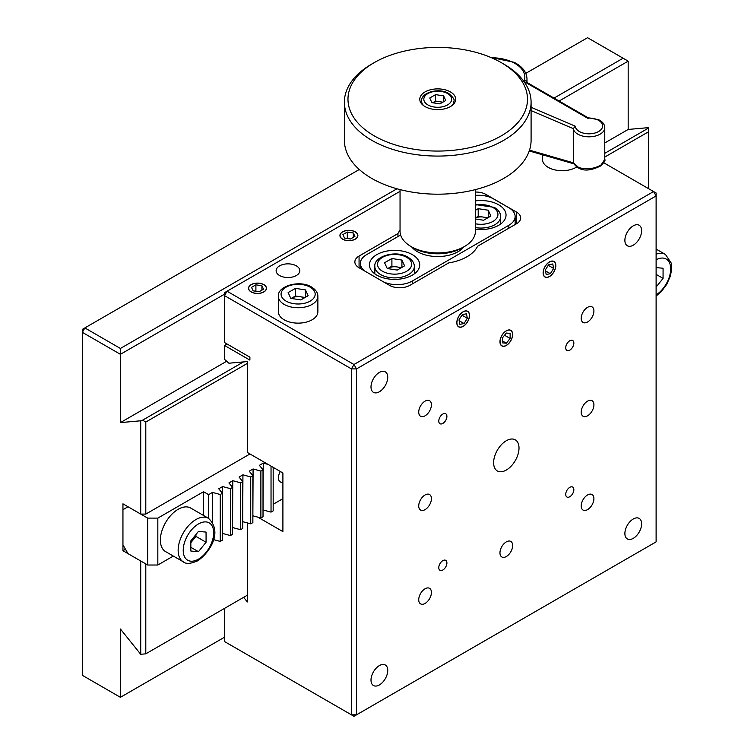 <?xml version="1.0" encoding="UTF-8"?>
<svg xmlns="http://www.w3.org/2000/svg" width="754" height="754" viewBox="0 0 754 754"><rect width="100%" height="100%" fill="white"/><g stroke="black" fill="none" stroke-linecap="round" stroke-linejoin="round"><path stroke-width="1.13" d="M145.795 563.926L145.795 653.831L140.725 654.284L140.725 560.995L122.949 550.731L122.949 503.823L140.725 514.087L140.725 420.789L142.581 420.176L145.795 422.033L145.795 514.087L140.725 514.087M120.414 697.309L224.504 637.215L120.414 697.309L82.327 675.32L120.414 697.309L120.414 629.015L140.725 654.284M359.281 169.49L84.863 327.924L120.414 348.452L396.972 188.773M554.039 98.095L623.106 58.218L587.554 37.7L525.792 73.364M604.774 142.958L628.176 129.452L628.176 61.149L623.106 58.218M120.414 348.452L120.414 354.314L82.327 332.326L84.863 327.924L82.327 329.394L82.327 675.32M628.176 61.149L559.119 101.027M224.504 294.211L120.414 354.314L120.414 422.608L226.681 361.251M648.487 188.613L648.487 127.633L628.176 129.452M140.725 420.789L120.414 422.608M142.581 420.176L243.476 361.92M604.774 153.326L648.487 128.086M648.487 131.809L604.774 157.039M247.35 363.4L145.795 422.033M249.951 453.955L145.795 514.087M125.484 549.261L122.949 550.731M145.795 653.831L247.35 595.198M212.468 522.249L212.468 492.419L220.262 494.52L220.262 541.429L222.402 540.194L222.402 493.286L218.764 488.781L222.618 486.556L230.413 488.658L232.552 487.423L228.924 482.918L232.779 480.694L240.573 482.796L242.713 481.561L239.075 477.056L242.929 474.832L250.724 476.933L252.863 475.689L249.235 471.193L253.09 468.969L260.884 471.062L263.023 469.827L259.385 465.331L263.24 463.107L268.038 464.398M222.402 533.596L222.618 486.556M232.552 487.423L232.552 534.322L230.413 535.557L222.618 533.464M230.413 535.557L230.413 488.658M232.552 527.734L232.779 480.694M242.713 481.561L242.713 528.46L240.573 529.694L232.779 527.602M240.573 529.694L240.573 482.796M242.713 521.862L242.929 474.832M252.863 475.689L252.863 522.597L250.724 523.832L242.929 521.74M250.724 523.832L250.724 476.933M252.863 516L253.09 468.969M263.023 469.827L263.023 516.735L260.884 517.97L253.09 515.877M260.884 517.97L260.884 471.062M263.023 510.138L263.24 463.107M273.174 467.367L273.174 510.873L271.035 512.107L263.24 510.015M271.035 512.107L271.035 466.132M282.901 482.211A8.973 5.184 -60 0 1 280.29 481.9A8.973 5.184 -60 0 1 280.318 471.486M273.174 504.275L282.901 498.667M147.68 518.102L128.029 506.754L122.949 509.685L122.949 544.869L128.029 553.662L147.68 565.01L147.68 518.102L157.831 518.102L157.831 565.01L147.68 565.01M220.262 494.52L222.402 493.286M220.262 541.429L213.467 539.6M208.613 518.394L208.613 494.652L212.468 492.419M208.613 494.652L203.533 491.712L157.831 518.102M203.533 515.463L203.533 491.712M157.831 565.01L173.326 556.066M573.266 162.6L578.667 167.529C586.537 169.754 593.964 168.934 600.947 165.051A2.158 1.329 56.2 0 1 600.514 166.021C594.02 169.094 581.23 174.598 573.294 162.911L573.266 128.632L575.34 126.22A13.647 7.879 0 0 0 580.071 131.903A13.647 7.879 0 0 0 599.307 131.083A13.647 7.879 0 0 0 597.884 119.971A13.647 7.879 0 0 0 587.451 118.114L525.623 82.422A2.158 1.244 -60 0 1 526.697 82.309L526.518 82.422M600.947 165.051L604.774 159.462C605.669 160.253 604.246 162.44 600.514 166.021L600.514 166.021M588.271 118.585L587.451 118.114L588.271 118.585M475.444 229.207A25.136 14.514 0 0 0 498.677 225.305A25.136 14.514 0 0 0 506.038 215.05A25.136 14.514 0 0 0 475.444 200.884M501.269 223.552A25.136 14.514 0 0 0 500.647 223.071M412.353 275.144A25.136 14.514 0 0 0 419.714 264.88A25.136 14.514 0 0 0 404.201 251.478A25.136 14.514 0 0 0 376.812 254.626A25.136 14.514 0 0 0 369.451 264.88A25.136 14.514 0 0 0 384.964 278.292A25.136 14.514 0 0 0 412.353 275.144M414.945 273.382A25.136 14.514 0 0 0 414.332 272.91M400.628 235.003L366.651 254.626A21.546 12.441 0 0 0 360.346 263.419A21.546 12.441 0 0 0 365.388 271.412M383.268 281.742A21.546 12.441 0 0 0 412.353 281.006L508.827 225.305A21.546 12.441 0 0 0 515.142 216.511A21.546 12.441 0 0 0 508.827 207.718L493.597 198.924A21.546 12.441 0 0 0 475.444 195.39M374.832 272.91A25.136 14.514 0 0 0 374.21 273.382M400.044 230.224A41.291 23.836 0 0 0 397.961 233.58L359.064 256.04A14.364 8.294 0 0 0 354.861 261.902A14.364 8.294 0 0 0 359.064 267.764L389.526 285.351A14.364 8.294 0 0 0 409.837 285.351L448.734 262.892A41.291 23.836 0 0 0 466.962 256.765A41.291 23.836 0 0 0 477.574 246.247L516.471 223.787A14.364 8.294 0 0 0 520.675 217.925A14.364 8.294 0 0 0 516.471 212.062L486.01 194.475A14.364 8.294 0 0 0 475.444 192.044M397.961 233.58L397.961 236.549M379.375 372.419A11.847 6.843 120 0 0 371.637 382.862A11.847 6.843 120 0 0 373.447 392.353A11.847 6.843 120 0 0 379.375 391.769A11.847 6.843 120 0 0 387.113 381.326A11.847 6.843 120 0 0 385.294 371.835A11.847 6.843 120 0 0 379.375 372.419M633.256 225.842A11.847 6.843 120 0 0 625.518 236.285A11.847 6.843 120 0 0 627.337 245.776A11.847 6.843 120 0 0 633.256 245.191A11.847 6.843 120 0 0 640.994 234.748A11.847 6.843 120 0 0 639.185 225.257A11.847 6.843 120 0 0 633.256 225.842M633.256 519.006A11.847 6.843 120 0 0 625.518 529.449A11.847 6.843 120 0 0 627.337 538.94A11.847 6.843 120 0 0 633.256 538.356A11.847 6.843 120 0 0 640.994 527.913A11.847 6.843 120 0 0 639.185 518.413A11.847 6.843 120 0 0 633.256 519.006M379.375 665.584A11.847 6.843 120 0 0 371.637 676.027A11.847 6.843 120 0 0 373.447 685.518A11.847 6.843 120 0 0 379.375 684.934A11.847 6.843 120 0 0 387.113 674.491A11.847 6.843 120 0 0 385.294 665A11.847 6.843 120 0 0 379.375 665.584M506.32 440.732A17.955 10.367 120 0 0 494.586 456.547A17.955 10.367 120 0 0 497.338 470.93A17.955 10.367 120 0 0 506.32 470.044A17.955 10.367 120 0 0 518.045 454.228A17.955 10.367 120 0 0 515.293 439.836A17.955 10.367 120 0 0 506.32 440.732M569.788 340.761A5.749 3.318 120 0 0 566.037 345.822A5.749 3.318 120 0 0 566.914 350.431A5.749 3.318 120 0 0 569.788 350.139A5.749 3.318 120 0 0 573.54 345.078A5.749 3.318 120 0 0 572.663 340.478A5.749 3.318 120 0 0 569.788 340.761M442.843 414.05A5.749 3.318 120 0 0 439.092 419.111A5.749 3.318 120 0 0 439.968 423.72A5.749 3.318 120 0 0 442.843 423.428A5.749 3.318 120 0 0 446.594 418.366A5.749 3.318 120 0 0 445.718 413.767A5.749 3.318 120 0 0 442.843 414.05M442.843 560.627A5.749 3.318 120 0 0 439.092 565.698A5.749 3.318 120 0 0 439.968 570.297A5.749 3.318 120 0 0 442.843 570.015A5.749 3.318 120 0 0 446.594 564.953A5.749 3.318 120 0 0 445.718 560.345A5.749 3.318 120 0 0 442.843 560.627M569.788 487.338A5.749 3.318 120 0 0 566.037 492.4A5.749 3.318 120 0 0 566.914 497.009A5.749 3.318 120 0 0 569.788 496.726A5.749 3.318 120 0 0 573.54 491.665A5.749 3.318 120 0 0 572.663 487.056A5.749 3.318 120 0 0 569.788 487.338M587.554 307.34A8.973 5.184 120 0 0 581.692 315.247A8.973 5.184 120 0 0 583.068 322.439A8.973 5.184 120 0 0 587.554 321.996A8.973 5.184 120 0 0 593.426 314.088A8.973 5.184 120 0 0 592.05 306.897A8.973 5.184 120 0 0 587.554 307.34M425.077 401.147A8.973 5.184 120 0 0 419.205 409.064A8.973 5.184 120 0 0 420.581 416.255A8.973 5.184 120 0 0 425.077 415.812A8.973 5.184 120 0 0 430.939 407.895A8.973 5.184 120 0 0 429.563 400.704A8.973 5.184 120 0 0 425.077 401.147M425.077 588.77A8.973 5.184 120 0 0 419.205 596.687A8.973 5.184 120 0 0 420.581 603.879A8.973 5.184 120 0 0 425.077 603.436A8.973 5.184 120 0 0 430.939 595.519A8.973 5.184 120 0 0 429.563 588.327A8.973 5.184 120 0 0 425.077 588.77M587.554 494.963A8.973 5.184 120 0 0 581.692 502.871A8.973 5.184 120 0 0 583.068 510.072A8.973 5.184 120 0 0 587.554 509.619A8.973 5.184 120 0 0 593.426 501.712A8.973 5.184 120 0 0 592.05 494.52A8.973 5.184 120 0 0 587.554 494.963M425.077 494.963A8.973 5.184 120 0 0 419.205 502.871A8.973 5.184 120 0 0 420.581 510.062A8.973 5.184 120 0 0 425.077 509.619A8.973 5.184 120 0 0 430.939 501.712A8.973 5.184 120 0 0 429.563 494.52A8.973 5.184 120 0 0 425.077 494.963M506.32 541.872A8.973 5.184 120 0 0 500.449 549.779A8.973 5.184 120 0 0 501.825 556.97A8.973 5.184 120 0 0 506.32 556.527A8.973 5.184 120 0 0 512.183 548.62A8.973 5.184 120 0 0 510.807 541.429A8.973 5.184 120 0 0 506.32 541.872M587.554 401.156A8.973 5.184 120 0 0 581.692 409.064A8.973 5.184 120 0 0 583.068 416.255A8.973 5.184 120 0 0 587.554 415.812A8.973 5.184 120 0 0 593.426 407.905A8.973 5.184 120 0 0 592.05 400.704A8.973 5.184 120 0 0 587.554 401.156M251.157 284.616A8.973 5.184 0 0 0 248.528 288.282A8.973 5.184 0 0 0 254.07 293.07A8.973 5.184 0 0 0 263.853 291.949A8.973 5.184 0 0 0 266.482 288.282A8.973 5.184 0 0 0 260.941 283.495A8.973 5.184 0 0 0 251.157 284.616M342.561 231.855A8.973 5.184 0 0 0 339.931 235.512A8.973 5.184 0 0 0 345.473 240.3A8.973 5.184 0 0 0 355.257 239.178A8.973 5.184 0 0 0 357.886 235.512A8.973 5.184 0 0 0 352.344 230.724A8.973 5.184 0 0 0 342.561 231.855M279.593 265.86A11.847 6.843 0 0 0 276.124 270.695A11.847 6.843 0 0 0 283.438 277.01A11.847 6.843 0 0 0 296.35 275.53A11.847 6.843 0 0 0 299.828 270.695A11.847 6.843 0 0 0 292.505 264.371A11.847 6.843 0 0 0 279.593 265.86M227.039 343.984L224.504 345.455L249.894 360.11L249.894 357.179L224.504 342.523L224.504 295.615L227.039 291.214L353.984 364.502L653.567 191.544L603.775 162.789M400.044 191.337L224.504 292.684L224.504 295.615L351.449 368.904L356.519 368.904L356.519 714.83L353.984 716.3L351.449 714.83L351.449 368.904L353.984 364.502L356.519 368.904L656.112 195.936L656.112 541.872L353.984 716.3L224.504 641.541L351.449 714.83L356.519 714.83L656.112 541.872M549.477 276.558A8.973 5.184 120 0 0 555.821 265.568A8.973 5.184 120 0 0 549.477 261.902A8.973 5.184 120 0 0 543.125 272.891A8.973 5.184 120 0 0 549.477 276.558M463.154 326.397A8.973 5.184 120 0 0 469.506 315.398A8.973 5.184 120 0 0 463.154 311.741A8.973 5.184 120 0 0 456.811 322.731A8.973 5.184 120 0 0 463.154 326.397M506.32 345.455A8.973 5.184 120 0 0 512.663 334.456A8.973 5.184 120 0 0 506.32 330.789A8.973 5.184 120 0 0 499.968 341.788A8.973 5.184 120 0 0 506.32 345.455M653.567 191.544L656.112 195.936L656.112 193.005L653.567 191.544M224.504 608.393L224.504 641.541M243.636 597.347L247.35 601.965L247.35 522.927M224.504 345.455L224.504 359.319L228.905 363.221L247.35 361.571L247.35 452.457L282.901 472.975L282.901 531.608L257.877 517.159M400.044 189.593L400.044 231.167A37.7 21.762 0 0 0 411.081 246.558A37.7 21.762 0 0 0 464.398 246.558A37.7 21.762 0 0 0 472.579 239.489A37.7 21.762 0 0 0 475.444 231.167L475.444 189.593M501.212 62.601L503.757 64.071A93.355 53.892 180 0 1 531.089 102.176L531.089 140.291A93.355 53.892 180 0 1 524.002 160.894A93.355 53.892 180 0 1 419.544 193.156A93.355 53.892 180 0 1 344.389 140.291L344.389 102.176A93.355 53.892 180 0 1 351.477 81.573A93.355 53.892 180 0 1 371.731 64.071L374.267 62.601A89.764 51.828 0 0 0 354.795 79.434A89.764 51.828 0 0 0 403.428 147.134A89.764 51.828 0 0 0 520.684 119.057A89.764 51.828 0 0 0 501.212 62.601A89.764 51.828 0 0 0 374.267 62.601M531.089 102.176A93.355 53.892 180 0 1 524.002 122.779A93.355 53.892 180 0 1 419.544 155.041A93.355 53.892 180 0 1 344.389 102.176M454.332 103.213A17.955 10.367 180 0 1 434.238 109.415A17.955 10.367 180 0 1 419.789 99.245A17.955 10.367 180 0 1 421.156 95.287A17.955 10.367 180 0 1 441.241 89.085A17.955 10.367 180 0 1 455.689 99.245A17.955 10.367 180 0 1 454.332 103.213M464.398 246.558L461.863 248.028A34.109 19.689 180 0 1 413.626 248.028L411.081 246.558M656.112 267.613L663.068 268.236L663.068 278.396L656.112 287.048M656.112 274.371L663.068 278.396M183.354 561.853L165.578 551.598A25.136 14.514 -60 0 1 161.724 531.457A25.136 14.514 -60 0 1 178.142 509.308A25.136 14.514 -60 0 1 190.715 508.064L208.481 518.318A25.136 14.514 -60 0 0 195.917 519.563A25.136 14.514 -60 0 0 179.499 541.711A25.136 14.514 -60 0 0 183.354 561.853C185.946 564.19 190.734 563.832 197.708 560.788C209.612 552.71 223.156 532.079 208.481 518.318M195.192 535.463A10.773 6.22 -60 0 1 192.11 541.108A10.773 6.22 -60 0 1 190.837 542.512M198.453 551.711L190.837 551.033L190.837 540.872L198.453 531.4L206.068 532.079L206.068 542.23L198.453 551.711L190.837 547.31M195.917 534.558L195.917 536.367L206.068 542.23M195.917 536.367L190.837 542.691M576.424 167.181A19.745 11.404 180 0 1 548.205 167.36A19.745 11.404 180 0 1 542.428 159.292L542.428 154.749M317.877 296.341L317.877 311.732A19.745 11.404 180 0 1 305.69 322.269A19.745 11.404 180 0 1 284.164 319.8A19.745 11.404 180 0 1 278.386 311.732L278.386 296.341A19.745 11.404 180 0 0 284.164 304.409A19.745 11.404 180 0 0 305.69 306.878A19.745 11.404 180 0 0 317.877 296.341C317.905 292.788 315.785 289.696 311.534 287.048C299.762 279.48 277.001 286.171 278.386 296.341M291.242 298.443A8.973 5.184 180 0 1 291.779 298.103A8.973 5.184 180 0 1 300.45 296.765A8.973 5.184 180 0 1 304.22 297.962M291.204 298.443L295.445 295.992L295.445 288.367L305.455 289.913L308.141 295.7L300.808 299.922L290.799 298.377L288.122 292.599L295.445 288.367M305.455 297.246L305.455 289.913M295.445 295.992L305.059 297.472M263.749 284.682A8.831 5.099 0 0 0 251.261 284.682A8.831 5.099 0 0 0 251.261 291.892A8.831 5.099 0 0 0 263.749 291.892A8.831 5.099 0 0 0 263.749 284.682L263.749 284.682M253.108 290.827L259.122 291.751L263.514 289.216L261.902 285.747L255.898 284.814L251.506 287.359L253.108 290.827M261.902 290.139L261.902 285.747M255.898 291.251L255.898 284.814M400.666 268.113A8.973 5.184 0 0 0 396.906 266.916A8.973 5.184 0 0 0 388.235 268.254A8.973 5.184 0 0 0 387.697 268.594M387.65 268.594L391.901 266.143L391.901 258.518L401.91 260.064L404.596 265.842L397.264 270.073L387.254 268.528L384.568 262.75L391.901 258.518M401.91 267.397L401.91 260.064M391.901 266.143L401.505 267.623M486.99 218.274A8.973 5.184 0 0 0 483.229 217.077A8.973 5.184 0 0 0 475.444 217.972M475.444 217.906L478.215 216.304L487.829 217.793M488.234 217.557L488.234 210.225L490.911 216.012L483.587 220.243L475.444 218.98M475.444 210.281L478.215 208.679L488.234 210.225M478.215 216.304L478.215 208.679M443.606 101.724L443.606 95.862L445.755 100.489L439.884 103.873L431.882 102.629L429.733 98.011L435.595 94.627L435.595 101.074L432.683 102.751A7.182 4.147 180 0 1 439.601 101.696A7.182 4.147 180 0 1 442.287 102.487M435.595 94.627L443.606 95.862M435.595 101.074L442.805 102.186M411.627 246.878A28.727 16.588 0 0 0 417.433 251.695A28.727 16.588 0 0 0 463.851 246.878M355.153 231.912A8.831 5.099 0 0 0 342.665 231.912A8.831 5.099 0 0 0 342.665 239.122A8.831 5.099 0 0 0 355.153 239.122A8.831 5.099 0 0 0 355.153 231.912L355.153 231.912M354.917 236.445L353.306 232.977L347.302 232.043L342.9 234.588L344.512 238.057L350.516 238.98L354.917 236.445M353.306 237.378L353.306 232.977M347.302 238.49L347.302 232.043M554.162 261.761A8.831 5.099 120 0 0 545.349 266.209A8.831 5.099 120 0 0 544.793 276.699A8.831 5.099 120 0 0 549.477 276.435A8.831 5.099 120 0 0 555.717 265.625A8.831 5.099 120 0 0 554.162 261.761M553.643 268.443L552.776 263.966L548.601 264.758L545.312 270.017L546.179 274.494L550.345 273.702L553.643 268.443L548.252 265.323M545.481 270.893L550.345 273.702M467.838 311.591A8.831 5.099 120 0 0 459.026 316.049A8.831 5.099 120 0 0 458.47 326.539A8.831 5.099 120 0 0 463.154 326.275A8.831 5.099 120 0 0 469.403 315.464A8.831 5.099 120 0 0 467.838 311.591M467.32 318.273L466.453 313.805L462.287 314.588L458.988 319.856L459.855 324.333L464.03 323.541L467.32 318.273L461.929 315.163M459.158 320.733L464.03 323.541M506.32 330.912A8.831 5.099 120 0 0 500.072 341.722A8.831 5.099 120 0 0 506.32 345.332L505.171 345.992L506.32 345.332A8.831 5.099 120 0 0 512.56 334.522A8.831 5.099 120 0 0 506.32 330.912M510.128 333.381L506.32 333.042L502.503 337.783L502.503 342.863L506.32 343.202L510.128 338.461L510.128 333.381M504.549 335.247L510.128 338.461M502.503 340.997L506.32 343.202M526.989 82.478L526.989 78.972A35.909 20.726 180 0 1 526.546 82.214M526.546 82.205A2.158 1.734 15.4 0 0 524.416 80.273A33.751 19.481 0 0 0 513.125 62.45A33.751 19.481 0 0 0 491.448 57.728M604.774 159.462L604.774 127.699A15.796 9.123 180 0 1 595.556 135.993A15.796 9.123 180 0 1 578.667 134.608A15.796 9.123 180 0 1 573.266 128.632L531.089 110.593M529.515 150.15L573.276 162.789M531.089 107.285L575.34 126.22M524.416 80.273A4.307 2.488 0 0 0 525.623 82.422M412.353 281.006L412.353 283.9M508.827 228.198L508.827 225.305M359.064 267.764L359.064 256.04M516.471 223.787L516.471 212.062M486.01 196.087L486.01 194.475M656.112 294.899A21.546 12.441 120 0 0 670.683 268.914A21.546 12.441 120 0 0 656.112 259.753M656.112 254.211A25.136 14.514 -60 0 1 665.471 254.475L671.305 263.174L671.673 269.178L670.4 275.955L666.8 284.239L661.352 291.591L656.112 296.068M198.453 523.964A21.546 12.441 120 0 0 183.222 550.345A21.546 12.441 120 0 0 198.453 559.148A21.546 12.441 120 0 0 213.684 532.758A21.546 12.441 120 0 0 198.453 523.964M286.068 301.11A17.059 9.849 0 0 0 310.186 301.11A17.059 9.849 0 0 0 310.186 287.18A17.059 9.849 0 0 0 286.068 287.18A17.059 9.849 0 0 0 286.068 301.11M414.332 266.492A19.745 11.404 180 0 1 402.136 277.029A19.745 11.404 180 0 1 380.619 274.56A19.745 11.404 180 0 1 374.832 266.492C373.456 256.322 396.218 249.621 407.989 257.199C412.24 259.838 414.351 262.939 414.332 266.492L414.332 273.862M382.523 271.261A17.059 9.849 0 0 0 406.642 271.261A17.059 9.849 0 0 0 406.642 257.331A17.059 9.849 0 0 0 382.523 257.331A17.059 9.849 0 0 0 382.523 271.261M500.647 224.023L500.647 216.662A19.745 11.404 180 0 1 475.444 227.614M475.444 223.787A17.059 9.849 0 0 0 495.387 219.65A17.059 9.849 0 0 0 492.965 207.501A17.059 9.849 0 0 0 475.444 205.135M453.899 103.76L453.899 101.083A16.154 9.331 180 0 1 451.74 105.73M427.904 104.929A13.911 8.03 0 0 0 447.584 104.929A13.911 8.03 0 0 0 447.584 93.562A13.911 8.03 0 0 0 427.904 93.562A13.911 8.03 0 0 0 427.904 104.929M423.739 105.73A16.154 9.331 180 0 1 421.58 101.083C420.741 92.365 439.177 87.445 448.705 93.458C453.088 97.238 454.813 99.773 453.899 101.083M526.989 78.972C526.716 72.111 522.418 66.55 514.077 62.28L490.524 57.332M604.774 127.699C604.689 124.457 602.719 121.828 598.846 119.801L587.913 117.69M529.251 150.951L573.54 163.741M587.969 117.69L526.697 82.309M360.346 263.419L360.346 268.499M515.142 216.511L515.142 224.56M656.112 249.074L665.471 254.475M374.832 273.862L374.832 266.492M500.647 216.662C500.675 213.099 498.554 210.008 494.304 207.359L475.444 204.588M421.58 103.76L421.58 101.083M555.717 265.625L555.717 264.305M549.477 276.435L548.328 277.095M469.403 315.464L469.403 314.135M463.154 326.275L462.013 326.934M512.56 334.522L512.56 333.193"/></g></svg>
